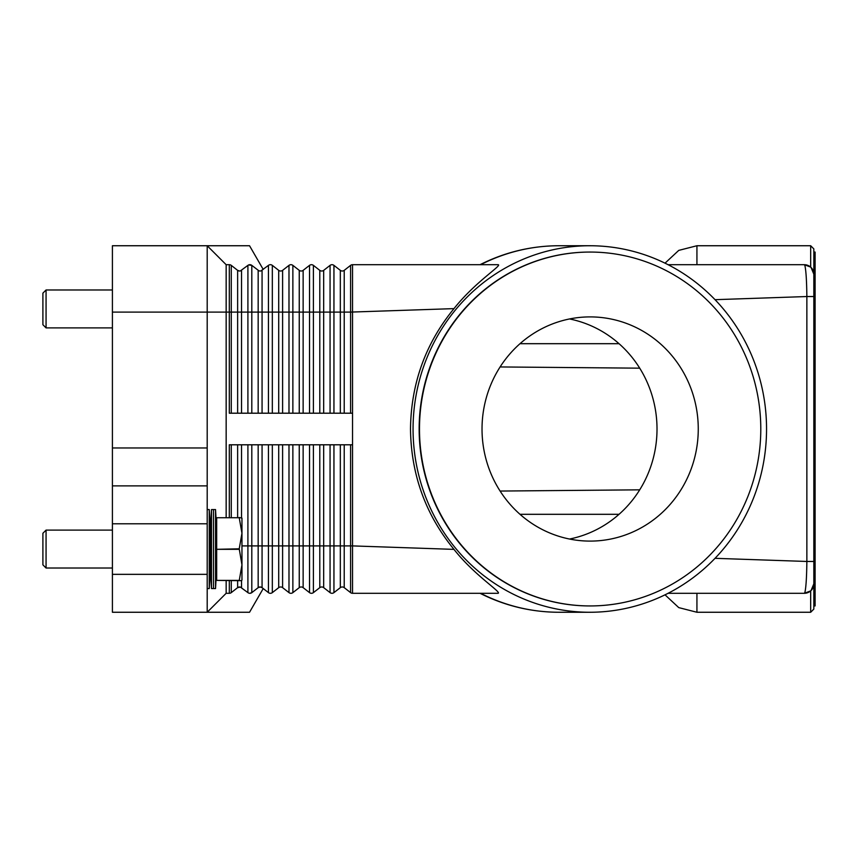 <?xml version="1.0" encoding="UTF-8"?>
<svg xmlns="http://www.w3.org/2000/svg" width="858" height="858" viewBox="0 0 858 858"><rect width="100%" height="100%" fill="white"/><g stroke="black" fill="none" stroke-linecap="round" stroke-linejoin="round"><path stroke-width="1.29" d="M229.311 517.471L229.311 444.798L352.541 444.798L352.541 264.704L498.144 264.704C502.498 265.24 475.429 281.606 453.979 308.623C425.547 343.339 411.057 383.462 410.499 429C411.057 474.538 425.547 514.661 453.979 549.377C474.238 575.203 501.673 592.149 498.144 593.296L352.541 593.296A3.164 3.164 0 0 1 350.59 592.631L344.219 587.644A3.164 3.164 0 0 0 340.326 587.644L333.944 592.631A3.164 3.164 0 0 1 330.062 592.631L323.68 587.644A3.164 3.164 0 0 0 319.787 587.644L313.406 592.631A3.164 3.164 0 0 1 309.524 592.631L303.142 587.644A3.164 3.164 0 0 0 299.249 587.644L292.868 592.631A3.164 3.164 0 0 1 288.985 592.631L282.604 587.644A3.164 3.164 0 0 0 278.711 587.644L272.329 592.631A3.164 3.164 0 0 1 268.447 592.631L262.055 587.644A3.164 3.164 0 0 0 260.124 586.979L262.065 587.644A3.164 3.164 0 0 0 258.172 587.644L260.124 586.979A3.164 3.164 0 0 0 258.172 587.644L251.802 592.631L249.85 593.296L251.802 592.631A3.164 3.164 0 0 1 247.908 592.631L240.379 587.087L247.908 592.631A3.164 3.164 0 0 0 251.802 592.631L251.716 592.685M238.781 270.913L239.586 271.021A3.164 3.164 0 0 1 237.634 270.356L239.586 271.021L237.634 270.356L231.263 265.369A3.164 3.164 0 0 0 229.311 264.704L229.311 312.098L231.263 312.098L231.263 265.369M258.859 270.763L251.802 265.369A3.164 3.164 0 0 0 249.85 264.704L251.802 265.369L248.563 264.972M263.224 269.444L249.539 245.742L112.409 245.742L112.409 312.098L207.196 312.098L207.196 245.742L226.158 264.704L207.196 245.742M249.85 264.704A3.164 3.164 0 0 0 247.908 265.369L240.379 270.913M259.32 270.913L260.124 271.021A3.164 3.164 0 0 1 258.172 270.356L259.32 270.913M352.541 264.704A3.164 3.164 0 0 0 350.59 265.369L344.219 270.356A3.164 3.164 0 0 1 340.326 270.356L333.944 265.369A3.164 3.164 0 0 0 330.062 265.369L323.68 270.356A3.164 3.164 0 0 1 319.787 270.356L313.406 265.369A3.164 3.164 0 0 0 309.524 265.369L303.142 270.356A3.164 3.164 0 0 1 299.249 270.356L292.868 265.369A3.164 3.164 0 0 0 288.985 265.369L282.604 270.356A3.164 3.164 0 0 1 278.711 270.356L272.329 265.369A3.164 3.164 0 0 0 268.447 265.369L260.918 270.913M251.802 413.202L251.802 312.098L241.527 312.098L241.527 270.356A3.164 3.164 0 0 1 239.586 271.021M352.541 413.202L229.311 413.202L229.311 312.098L226.158 312.098L226.158 264.704L229.311 264.704M226.158 517.471L226.158 312.098L207.196 312.098L207.196 447.962L112.409 447.962L112.409 523.788L207.196 523.788L207.196 447.962M272.329 413.202L272.329 312.098L262.065 312.098L262.065 270.356A3.164 3.164 0 0 1 260.124 271.021M558.912 245.742C531.199 245.838 504.901 252.155 480.051 264.693L480.63 264.704A183.258 176.748 -90 0 1 558.912 245.742L589.8 245.742A183.258 176.748 -90 0 1 766.548 429A183.258 176.748 -90 0 1 589.8 612.258A183.258 176.748 -90 0 1 413.063 429A183.258 176.748 -90 0 1 589.8 245.742M807.678 265.304A9.481 9.481 0 0 0 804.354 264.704L668.092 264.704M715.036 299.678L806.863 296.536C806.681 280.974 806.037 270.678 804.911 265.637L804.354 264.704L810.681 267.117L804.354 264.704A9.481 9.481 0 0 1 811.057 267.481L810.628 267.074M241.527 580.662L241.527 587.644A3.164 3.164 0 0 0 237.634 587.644L240.379 587.087L237.634 587.644L231.263 592.631A3.164 3.164 0 0 1 229.311 593.296L226.158 593.296L207.196 612.258L207.196 574.345L112.409 574.345L112.409 612.258L249.539 612.258L263.224 588.556M259.202 587.119L258.172 587.644L258.172 545.903L247.908 545.903L247.908 592.631M260.918 587.087L259.32 587.087M288.985 444.798L288.985 545.903L282.604 545.903L282.604 587.644A3.164 3.164 0 0 0 278.711 587.644L272.329 592.631A3.164 3.164 0 0 1 268.447 592.631L268.447 545.903L258.172 545.903L258.172 444.798M309.524 444.798L309.524 545.903L303.142 545.903L303.142 587.644A3.164 3.164 0 0 0 299.249 587.644L292.868 592.631A3.164 3.164 0 0 1 288.985 592.631L288.985 545.903L292.868 545.903L292.868 592.631M330.062 444.798L330.062 545.903L323.68 545.903L323.68 587.644A3.164 3.164 0 0 0 319.787 587.644L313.406 592.631A3.164 3.164 0 0 1 309.524 592.631L309.524 545.903L313.406 545.903L313.406 592.631M350.59 444.798L350.59 592.631A3.164 3.164 0 0 0 352.541 593.296L352.541 545.903L344.219 545.903L344.219 587.644A3.164 3.164 0 0 0 340.326 587.644L333.944 592.631L333.944 545.903L330.062 545.903L330.062 592.631A3.164 3.164 0 0 0 332.003 593.296M453.979 549.377L352.541 545.903L352.541 444.798M807.678 592.696A9.481 9.481 0 0 1 804.354 593.296L810.681 590.883L804.354 593.296L668.092 593.296M480.63 593.296L480.051 593.296C504.901 605.845 531.199 612.162 558.912 612.258A183.258 176.748 -90 0 1 480.63 593.296M804.354 593.296L804.911 592.363L804.354 593.296A9.481 9.481 0 0 0 811.057 590.519L813.845 583.805M810.628 590.926L811.057 590.519A9.481 9.481 0 0 0 813.834 583.815A9.481 9.481 0 0 1 813.545 586.153M813.845 274.195L811.057 267.481L813.834 273.734L813.834 584.266L811.057 590.519M810.681 590.883L810.681 612.258L813.834 609.094L813.834 248.906L810.681 245.742L810.681 267.117M813.834 605.941L815.1 605.941L815.1 252.059L813.834 252.059M813.834 296.536L806.863 296.536L806.863 561.464L715.036 558.322M813.834 561.464L806.863 561.464C806.681 577.069 806.037 587.365 804.911 592.363M589.972 605.941A176.941 170.645 -90 0 1 589.8 605.941A176.941 170.645 -90 0 1 419.154 429A176.941 170.645 -90 0 1 589.8 252.059A176.941 170.645 -90 0 1 589.972 252.059M760.789 429A176.941 170.645 -90 0 1 590.143 605.941A176.941 170.645 -90 0 1 419.487 429A176.941 170.645 -90 0 1 590.143 252.059A176.941 170.645 -90 0 1 760.789 429M482.024 429A112.098 108.119 -90 0 1 590.143 316.902A112.098 108.119 -90 0 1 698.262 429A112.098 108.119 -90 0 1 590.143 541.098A112.098 108.119 -90 0 1 482.024 429M569.519 539.049A112.098 108.119 90 0 0 657.014 429A112.098 108.119 90 0 0 569.519 318.951M811.057 267.481A9.481 9.481 0 0 1 813.834 274.185A9.481 9.481 0 0 0 811.057 267.481M453.979 308.623L350.59 312.098L350.59 265.369M226.158 593.296L226.158 580.662M207.196 574.345L207.196 523.788M112.409 574.345L112.409 523.788M207.196 485.875L112.409 485.875M112.409 447.962L112.409 312.098M211.497 588.556L210.36 568.017L210.36 530.105L211.497 509.566L211.497 588.556L215.54 588.556L215.54 509.566L213.513 509.566L213.513 588.556M207.196 509.566L209.255 509.566L209.255 588.556L210.36 568.017M239.221 580.405L216.677 580.405L239.221 580.662L241.956 564.864L239.221 548.809L241.956 533.268L241.956 580.019L241.591 580.662L239.221 580.662M216.677 580.405L216.677 549.324L239.221 549.324M239.221 548.809L216.677 549.324M216.677 548.809L216.677 517.728L239.221 517.728L216.677 517.728M239.221 517.471L241.956 518.103L241.956 533.268L239.221 517.728M46.064 568.017L42.9 564.864L42.9 533.268L46.064 530.105L46.064 568.017L112.409 568.017M46.064 327.895L42.9 324.732L42.9 293.136L46.064 289.983L46.064 327.895L112.409 327.895M241.527 413.202L241.527 312.098L237.634 312.098L237.634 270.356M237.634 413.202L237.634 312.098L231.263 312.098L231.263 413.202M247.908 413.202L247.908 265.369M262.065 413.202L262.065 312.098L258.172 312.098L258.172 270.356M258.172 413.202L258.172 312.098L251.802 312.098L251.802 265.369M268.447 413.202L268.447 265.369M292.868 413.202L292.868 312.098L282.604 312.098L282.604 270.356M282.604 413.202L282.604 312.098L278.711 312.098L278.711 270.356M278.711 413.202L278.711 312.098L272.329 312.098L272.329 265.369M288.985 413.202L288.985 265.369M313.406 413.202L313.406 312.098L303.142 312.098L303.142 270.356M303.142 413.202L303.142 312.098L299.249 312.098L299.249 270.356M299.249 413.202L299.249 312.098L292.868 312.098L292.868 265.369M309.524 413.202L309.524 265.369M333.944 413.202L333.944 312.098L323.68 312.098L323.68 270.356M323.68 413.202L323.68 312.098L319.787 312.098L319.787 270.356M319.787 413.202L319.787 312.098L313.406 312.098L313.406 265.369M330.062 413.202L330.062 265.369M350.59 413.202L350.59 312.098L344.219 312.098L344.219 270.356M344.219 413.202L344.219 312.098L340.326 312.098L340.326 270.356M340.326 413.202L340.326 312.098L333.944 312.098L333.944 265.369M231.263 580.662L231.263 592.631A3.164 3.164 0 0 1 229.311 593.296L229.311 580.662M241.527 587.644A3.164 3.164 0 0 0 237.634 587.644L237.634 580.662M251.802 444.798L251.802 592.631M247.908 444.798L247.908 545.903L241.956 545.903M241.527 444.798L241.527 517.471M237.634 444.798L237.634 517.471M231.263 444.798L231.263 517.471M262.065 444.798L262.065 587.644M268.447 444.798L268.447 545.903L272.329 545.903L272.329 592.631M282.604 444.798L282.604 545.903L278.711 545.903L278.711 587.644M278.711 444.798L278.711 545.903L272.329 545.903L272.329 444.798M303.142 444.798L303.142 545.903L299.249 545.903L299.249 587.644M299.249 444.798L299.249 545.903L292.868 545.903L292.868 444.798M323.68 444.798L323.68 545.903L319.787 545.903L319.787 587.644M319.787 444.798L319.787 545.903L313.406 545.903L313.406 444.798M344.219 444.798L344.219 545.903L340.326 545.903L340.326 587.644M340.326 444.798L340.326 545.903L333.944 545.903L333.944 444.798M519.991 343.693L619.047 343.693M519.991 514.307L619.047 514.307M665.025 594.83L678.753 607.614L696.932 612.258L696.932 593.296M696.932 264.704L696.932 245.742L678.753 250.386L665.025 263.17M589.8 612.258L558.912 612.258M500.096 366.945L639.714 368.168M500.096 491.055L639.714 489.832M810.681 612.258L696.932 612.258M810.681 245.742L696.932 245.742M216.677 568.017L215.54 588.556M207.196 588.556L209.255 588.556M46.064 530.105L112.409 530.105M210.36 530.105L209.255 509.566M216.677 530.105L215.54 509.566M211.497 509.566L213.513 509.566M46.064 289.983L112.409 289.983"/></g></svg>
